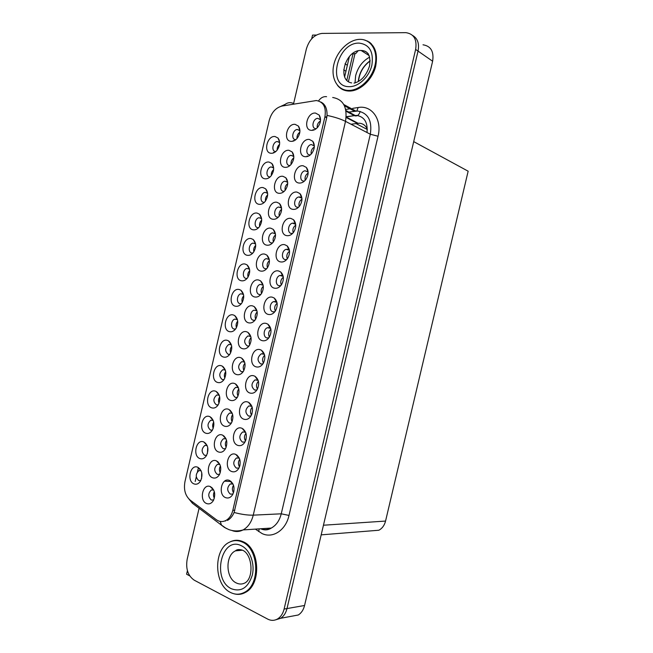 <?xml version="1.0" encoding="UTF-8"?>
<svg xmlns="http://www.w3.org/2000/svg" width="653" height="653" viewBox="0 0 653 653"><rect width="100%" height="100%" fill="white"/><g stroke="black" fill="none" stroke-linecap="round" stroke-linejoin="round"><path stroke-width="0.98" d="M298.788 196.986L301.906 198.186L299.866 196.953L298.788 196.986C294.152 197.647 292.952 206.87 297.458 207.262L298.576 207.221M299.205 206.552C298.47 203.45 299.384 200.969 301.947 199.1M297.009 192.096C288.634 190.57 284.439 208.503 292.977 209.36C295.499 209.621 297.752 208.454 299.743 205.866C302.568 201.206 302.649 197.116 299.972 193.598L297.009 192.096M207.099 445.477L204.822 445.452C201.32 448.807 201.246 452.096 204.601 455.329L206.609 455.337M207.409 453.484L207.711 447.37M203.712 441.918C196.292 438.612 192.268 455.884 199.826 458.545C202.406 459.41 204.626 458.414 206.479 455.565C209.009 449.509 208.127 444.979 203.826 441.967L203.712 441.918M244.614 362.089L241.79 361.664C237.823 365.117 237.651 368.463 241.292 371.696L243.234 371.614M243.871 370.537C242.761 367.917 243.104 365.509 244.924 363.305M240.565 357.64C232.754 354.906 228.648 372.488 236.615 374.561C239.259 375.222 241.553 374.112 243.479 371.239C246.075 365.656 245.455 361.264 241.61 358.081L240.565 357.64M283.206 276.423L281.508 275.427L279.982 275.484C275.672 276.431 274.929 285.059 279.1 285.712L280.814 285.606M281.296 284.994C280.161 281.916 280.839 279.321 283.329 277.199M278.562 270.971C270.334 268.848 266.146 286.74 274.529 288.202C277.231 288.65 279.574 287.442 281.574 284.586C284.218 279.517 283.924 275.313 280.692 271.966L278.562 270.971M223.473 438.726L226.044 438.849L223.473 438.726C219.873 442.146 219.808 445.485 223.285 448.742L225.505 448.676M226.167 447.264C224.999 444.889 225.13 442.563 226.55 440.293M222.469 435.086C214.804 431.78 210.707 449.321 218.526 451.974C221.261 452.847 223.587 451.77 225.489 448.733C227.93 442.71 227.007 438.196 222.722 435.192L222.469 435.086M267.616 193.125L265.069 192.341C260.669 192.904 259.404 201.948 263.681 202.316L264.351 202.332M265.485 201.018C265.159 198.585 265.877 196.537 267.665 194.872M263.077 187.582C255.201 186.138 251.144 203.532 259.168 204.324C261.339 204.56 263.339 203.605 265.167 201.442C268.301 196.651 268.465 192.447 265.649 188.831L263.077 187.582M233.015 484.028L230.305 483.971C226.844 487.44 226.86 490.827 230.346 494.125L232.835 494.043M233.496 492.705C232.044 490.24 232.044 487.758 233.513 485.261M229.554 480.494L229.423 480.445C221.612 477 217.637 494.631 225.546 497.627C228.501 498.663 230.95 497.521 232.876 494.19C235.113 488.011 234.003 483.449 229.554 480.494M281.549 207.964L278.7 207.025C274.236 207.687 273.076 216.723 277.411 217.139L278.39 217.131M279.247 216.159C278.66 213.376 279.451 211.074 281.623 209.262M276.872 202.259C268.775 200.683 264.653 218.331 272.905 219.253C275.264 219.53 277.411 218.469 279.321 216.061C282.284 211.262 282.349 207.099 279.508 203.548L276.872 202.259M320.541 119.646L317.685 118.332C312.746 118.626 310.975 128.543 315.848 128.649L316.272 128.649M317.211 127.792C316.934 124.837 318.019 122.544 320.468 120.927M315.497 113.059C306.967 112.128 302.772 130.102 311.448 130.355C313.75 130.453 315.872 129.376 317.807 127.123C320.868 122.805 321.333 118.789 319.195 115.091L315.497 113.059M201.026 470.617L198.855 470.658C195.459 474.005 195.41 477.294 198.716 480.543L200.798 480.559M201.589 478.535L201.72 472.633M197.794 467.254L197.679 467.213C190.333 463.948 186.472 481.065 193.917 483.873C196.52 484.812 198.741 483.832 200.593 480.935C203.059 474.829 202.128 470.274 197.794 467.254M263.11 285.132L260.204 284.422C256.041 285.353 255.307 293.826 259.331 294.495L260.849 294.446M261.551 293.499C260.637 290.732 261.224 288.34 263.298 286.3M258.702 280.031C250.744 277.876 246.63 295.491 254.735 296.984C257.266 297.45 259.494 296.34 261.429 293.679C264.196 288.504 263.902 284.235 260.555 280.872L258.702 280.031M213.172 420.328L210.805 420.222C207.189 423.585 207.091 426.882 210.495 430.107L212.421 430.098M213.221 428.392C212.347 426.229 212.511 424.14 213.702 422.116M209.629 416.565C202.169 413.439 198.137 430.727 205.744 433.2C208.299 434 210.503 432.996 212.364 430.188C214.951 424.27 214.16 419.773 209.98 416.704L209.629 416.565M308.126 172.025L305.082 170.784C300.339 171.331 298.96 180.775 303.58 181.077L304.478 181.052M305.196 180.334C304.608 177.257 305.588 174.833 308.134 173.053M303.172 165.764C294.74 164.442 290.544 182.383 299.131 183.044C301.58 183.248 303.8 182.105 305.775 179.624C308.681 175.086 308.885 171.021 306.388 167.446L303.172 165.764M269.265 259.437L266.359 258.645C262.098 259.486 261.224 268.138 265.355 268.726L266.71 268.693M267.444 267.754C266.628 264.971 267.289 262.596 269.411 260.629M264.751 254.123C256.751 252.164 252.638 269.787 260.792 271.093C263.265 271.493 265.469 270.399 267.404 267.812C270.228 262.767 270.056 258.531 266.873 255.111L264.751 254.123M232.256 413.284L229.57 413.055C225.848 416.492 225.75 419.838 229.276 423.079L231.407 423.005M232.076 421.724C230.909 419.259 231.105 416.892 232.672 414.631M228.501 409.284C220.779 406.174 216.682 423.732 224.55 426.189C227.26 426.989 229.57 425.895 231.489 422.907C233.978 417.038 233.154 412.565 229.007 409.496L228.501 409.284M289.45 250.368L287.622 249.283L286.243 249.34C281.827 250.197 280.937 259.012 285.214 259.576L286.749 259.502M287.263 258.882C286.243 255.78 287.01 253.209 289.54 251.176M284.708 244.695C276.431 242.777 272.244 260.678 280.676 261.935C283.32 262.318 285.639 261.127 287.638 258.351C290.34 253.421 290.169 249.258 287.124 245.855L284.708 244.695M247.92 335.936L250.776 336.45L247.92 335.936C243.814 339.405 243.61 342.752 247.299 345.984L249.111 345.91M249.764 344.89C248.703 342.213 249.128 339.797 251.046 337.642M246.605 331.781C238.745 329.243 234.639 346.833 242.647 348.718C245.267 349.314 247.536 348.204 249.462 345.396C252.115 339.944 251.601 335.601 247.92 332.361L246.605 331.781M251.887 406.329L248.85 405.937C245.03 409.447 244.94 412.835 248.597 416.1L251.005 415.92M251.462 415.063C249.977 412.304 250.221 409.7 252.18 407.243M247.903 402.06C239.92 398.95 235.749 416.785 243.887 419.226C246.769 420.034 249.201 418.842 251.16 415.651C253.544 409.839 252.687 405.407 248.589 402.346L247.903 402.06M249.511 269.052L246.899 268.465C242.785 269.289 241.936 277.778 245.912 278.398L247.112 278.398M248.042 277.117C247.422 274.652 247.985 272.489 249.715 270.636M245.226 264.065C237.488 262.057 233.439 279.411 241.324 280.774C243.659 281.182 245.757 280.17 247.618 277.754C250.548 272.619 250.368 268.334 247.071 264.898L245.226 264.065M239.308 458.145L236.476 457.982C232.901 461.467 232.884 464.846 236.427 468.136L238.827 468.054M240.051 464.846L239.488 466.846C238.01 464.291 238.084 461.753 239.733 459.255M235.668 454.366C227.783 450.864 223.62 468.674 231.66 471.515C234.59 472.47 237.031 471.311 238.974 468.021C241.267 461.9 240.206 457.369 235.798 454.423L235.668 454.366M287.679 182.187L284.888 181.191C280.325 181.746 279.002 190.986 283.443 191.313L284.226 191.321M285.157 190.317C284.7 187.558 285.549 185.305 287.712 183.566M282.937 176.302C274.791 174.922 270.669 192.578 278.962 193.304C281.263 193.525 283.369 192.488 285.271 190.178C288.3 185.501 288.487 181.354 285.826 177.747L282.937 176.302M219.237 395.163L216.796 394.975C213.066 398.354 212.927 401.652 216.388 404.86L218.224 404.852M219.033 403.268C218.167 401.024 218.388 398.893 219.702 396.869M215.547 391.188C208.046 388.249 204.005 405.554 211.662 407.839C214.192 408.566 216.388 407.554 218.249 404.803C220.885 399.016 220.192 394.559 216.151 391.433L215.547 391.188M275.411 233.717L272.53 232.843C268.163 233.594 267.15 242.434 271.379 242.94L272.554 242.924M273.338 241.977C272.636 239.186 273.362 236.843 275.517 234.949M270.807 228.199C262.759 226.428 258.645 244.067 266.84 245.185C269.265 245.52 271.444 244.434 273.362 241.936C276.26 237.023 276.203 232.819 273.191 229.334L270.807 228.199M314.338 145.848L311.375 144.566C306.535 144.99 304.967 154.671 309.71 154.867L310.379 154.867M311.195 154.084C310.763 151.055 311.799 148.688 314.305 146.998M309.334 139.424C300.853 138.297 296.658 156.255 305.286 156.712C307.669 156.859 309.84 155.749 311.799 153.382C314.779 148.949 315.113 144.917 312.795 141.285L309.334 139.424M237.423 319.562L234.827 319.121C230.909 320.101 230.297 328.263 234.092 329.03L235.578 329.022M236.443 327.675C235.684 325.267 236.108 323.08 237.716 321.129M233.341 314.966C225.701 312.583 221.653 329.92 229.448 331.651C231.872 332.181 234.011 331.161 235.888 328.598C238.696 323.211 238.296 318.86 234.688 315.554L233.341 314.966M264.441 354.432L263.183 353.738L261.273 353.812C257.176 357.354 257.013 360.742 260.784 363.999L262.963 363.835M263.404 363.133C262.008 360.219 262.416 357.583 264.645 355.232M260.155 349.681C252.074 346.963 247.895 364.823 256.131 366.872C258.955 367.525 261.355 366.317 263.339 363.248C265.82 357.738 265.183 353.404 261.412 350.228L260.155 349.681M225.301 369.982L222.804 369.704C218.951 373.1 218.779 376.397 222.281 379.605L224.012 379.589M224.836 378.103C223.987 375.793 224.281 373.638 225.709 371.622M221.481 365.794C213.923 363.044 209.891 380.356 217.588 382.462C220.085 383.123 222.265 382.103 224.134 379.409C226.828 373.761 226.224 369.337 222.322 366.153L221.481 365.794M293.809 156.377L291.083 155.341C286.422 155.781 284.928 165.242 289.483 165.478L290.054 165.487M291.083 164.434C290.756 161.724 291.654 159.536 293.793 157.871M289.01 150.321C280.814 149.137 276.684 166.809 285.034 167.339C287.263 167.511 289.32 166.491 291.205 164.287C294.315 159.724 294.625 155.602 292.128 151.929L289.01 150.321M270.709 328.459L269.289 327.651L267.493 327.724C263.412 328.826 262.906 337.103 266.889 337.919L268.93 337.772M269.371 337.119C268.04 334.14 268.538 331.512 270.873 329.226M266.285 323.455C258.155 320.941 253.976 338.809 262.261 340.662C265.045 341.25 267.436 340.042 269.42 337.03C271.958 331.675 271.428 327.382 267.836 324.149L266.285 323.455M255.552 243.773L252.948 243.104C248.736 243.855 247.756 252.515 251.829 253.054L252.866 253.062M253.854 251.789C253.323 249.315 253.935 247.177 255.707 245.381M251.176 238.59C243.389 236.77 239.341 254.139 247.267 255.307C249.552 255.658 251.617 254.662 253.478 252.319C256.474 247.307 256.4 243.047 253.266 239.553L251.176 238.59M217.384 464.373L219.873 464.414L217.384 464.373C213.898 467.785 213.866 471.123 217.286 474.388L219.604 474.323M220.257 472.78C219.106 470.495 219.171 468.217 220.436 465.964M216.445 460.871C208.821 457.369 204.732 474.902 212.503 477.743C215.261 478.69 217.596 477.621 219.49 474.543C221.881 468.381 220.869 463.818 216.445 460.871L219.645 464.307M258.172 380.389L255.054 379.883C251.103 383.409 250.981 386.805 254.686 390.061L256.988 389.882M257.437 389.115C255.984 386.274 256.311 383.654 258.408 381.238M254.025 375.875C245.993 372.969 241.822 390.812 250.009 393.057C252.866 393.792 255.282 392.584 257.249 389.449C259.69 383.793 258.931 379.409 254.996 376.291L254.025 375.875M276.962 302.453L275.395 301.547L273.738 301.613C269.534 302.649 268.914 311.089 272.995 311.824L274.88 311.701M275.329 311.073C274.089 308.036 274.684 305.424 277.101 303.212M272.423 297.221C264.245 294.903 260.065 312.787 268.399 314.444C271.142 314.958 273.509 313.75 275.501 310.812C278.088 305.604 277.68 301.351 274.26 298.062L272.423 297.221M211.311 490.003L213.686 489.97L211.311 490.003C207.932 493.399 207.932 496.737 211.294 500.018L213.686 499.961M214.331 498.247C213.221 496.068 213.221 493.864 214.331 491.644M210.429 486.632L210.184 486.534C202.659 483.326 198.912 500.541 206.487 503.496C209.262 504.516 211.605 503.471 213.49 500.345C215.808 494.223 214.788 489.652 210.429 486.632M261.584 218.461L259.004 217.735C254.694 218.388 253.584 227.244 257.755 227.693L258.612 227.701M259.665 226.42C259.233 223.955 259.902 221.865 261.69 220.126M257.127 213.09C249.291 211.458 245.242 228.844 253.217 229.823C255.445 230.117 257.478 229.138 259.323 226.885C262.392 221.987 262.433 217.759 259.461 214.2L257.127 213.09M245.601 432.245L242.655 431.968C238.957 435.469 238.908 438.857 242.508 442.13L245.014 441.942M245.487 440.979C243.985 438.31 244.14 435.739 245.952 433.249M241.781 428.221C233.847 424.915 229.685 442.734 237.765 445.379C240.679 446.26 243.112 445.085 245.071 441.844C247.405 435.877 246.442 431.388 242.19 428.392L241.781 428.221M299.931 130.543L297.286 129.465C292.536 129.792 290.854 139.481 295.531 139.62L295.882 139.628M297.025 138.509C296.829 135.865 297.768 133.751 299.858 132.167M295.083 124.331C286.838 123.335 282.708 141.024 291.099 141.358C293.262 141.481 295.27 140.493 297.123 138.395C300.323 133.93 300.755 129.833 298.429 126.094L295.083 124.331M243.471 294.315L240.859 293.801C236.843 294.707 236.117 303.025 240.002 303.727L241.349 303.718M242.239 302.412C241.545 299.972 242.034 297.792 243.716 295.882M239.284 289.524C231.595 287.328 227.546 304.673 235.382 306.216C237.765 306.69 239.888 305.677 241.757 303.18C244.622 297.915 244.336 293.605 240.884 290.234L239.284 289.524M254.058 310.191L256.956 310.812L254.058 310.191C250.001 311.187 249.381 319.497 253.315 320.248L254.988 320.19M255.658 319.211C254.662 316.485 255.168 314.069 257.176 311.971M252.654 305.914C244.744 303.572 240.639 321.17 248.695 322.86C251.266 323.39 253.519 322.28 255.454 319.537C258.164 314.232 257.755 309.922 254.237 306.624L252.654 305.914M295.678 224.289L293.744 223.13L292.511 223.171C287.981 223.938 286.945 232.95 291.336 233.431L292.666 233.374M293.23 232.729C292.348 229.619 293.189 227.089 295.752 225.138M290.854 218.404C282.529 216.682 278.341 234.598 286.822 235.66C289.41 235.978 291.703 234.794 293.695 232.109C296.462 227.317 296.413 223.195 293.548 219.734L290.854 218.404M279.655 142.378L277.223 141.513C272.644 141.864 271.052 151.325 275.542 151.504L275.835 151.52M277.166 150.117C277.052 147.79 277.86 145.864 279.582 144.337M275.003 136.51C267.036 135.44 262.971 152.851 271.085 153.275C273.125 153.414 275.035 152.5 276.815 150.533C280.113 145.962 280.521 141.791 278.023 138.036L275.003 136.51M235.676 387.368L238.41 387.678L235.676 387.368C231.831 390.821 231.701 394.159 235.284 397.399L237.341 397.31M237.978 396.142C236.827 393.596 237.096 391.204 238.794 388.968M234.533 383.474C226.771 380.552 222.665 398.118 230.582 400.387C233.26 401.113 235.562 400.011 237.48 397.081C240.026 391.351 239.3 386.919 235.309 383.801L234.533 383.474M231.366 344.784L228.811 344.425C224.836 347.82 224.624 351.126 228.183 354.326L229.799 354.318M230.64 352.906C229.832 350.547 230.183 348.367 231.709 346.376M227.407 340.393C219.808 337.821 215.768 355.142 223.514 357.06C225.979 357.656 228.142 356.636 230.011 354.008C232.762 348.49 232.256 344.107 228.501 340.858L227.407 340.393M273.631 167.764L271.142 166.931C266.653 167.397 265.224 176.645 269.607 176.914L270.097 176.93M271.322 175.584C271.093 173.192 271.868 171.2 273.631 169.609M269.036 162.058C261.118 160.801 257.053 178.204 265.126 178.808C267.232 178.995 269.183 178.057 270.995 175.992C274.211 171.315 274.497 167.127 271.836 163.438L269.036 162.058M341.609 88.677L342.05 89.249M235.855 540.3L235.227 540.627M316.33 100.538L282.072 106.039C275.795 107.672 271.534 112.406 269.273 120.258L184.97 481.596C183.534 489.562 185.248 495.717 190.096 500.051L216.208 519.625C219.294 521.845 222.502 522.139 225.824 520.514C229.26 518.588 231.603 515.193 232.835 510.32L324.916 116.863C326.369 107.288 323.513 101.844 316.33 100.538M367.296 129.123C365.656 125.531 363.019 123.556 359.379 123.221L350.988 124.201M187.419 570.689L186.595 574.207L189.713 575.856M275.746 619.803L280.659 618.285C283.769 616.269 285.883 613.028 286.994 608.563L418.034 51.089C419.455 43.645 417.651 38.429 412.623 35.45C417.651 38.429 419.455 43.645 418.034 51.089L286.994 608.563C285.883 613.028 283.769 616.269 280.659 618.285L275.746 619.803M316.289 35.066L312.542 35.099L311.677 38.805M349.404 56.468L344.662 76.752M291.295 616.301L298.323 614.987C301.4 613.012 303.482 609.837 304.567 605.486L432.621 61.227C434.09 51.538 430.882 46.061 423.005 44.796M343.682 69.855L345.959 71.201M413.708 141.611L468.152 171.2L385.556 521.07C384.446 525.387 382.217 528.44 378.854 530.236L371.32 530.84M367.288 129.482L355.885 123.507M369.182 41.972L368.463 41.849M273.068 165.356L272.546 165.144M272.309 164.572L272.717 164.621M229.285 341.976L229.391 341.519M236.182 384.952L236.296 384.462M273.411 152.965L273.574 152.288M279.337 140.501L278.88 140.289M278.553 139.448L278.962 139.481M294.299 220.592L293.85 220.428M293.156 141.138L293.311 140.493M299.743 128.943L299.311 128.739M313.269 130.02L312.844 129.816M243.185 429.601L243.308 429.078M260.212 215.008L259.78 214.861M212.029 488.281L212.143 487.807M218.037 462.585L218.175 461.998M293.409 154.214L292.887 153.986M292.56 153.112L292.968 153.153M223.326 367.492L223.448 366.97M307.049 156.598L307.212 155.912M314.077 143.929L313.562 143.693M217.384 392.967L217.506 392.412M286.985 179.469L286.422 179.24M237.047 455.835L237.186 455.263M249.332 403.317L249.438 402.877M230.125 410.868L230.248 410.329M307.604 169.511L307.032 169.266M211.441 418.41L211.572 417.838M199.598 469.132L199.712 468.634M313.22 130.208L313.358 129.612M320.794 102.007C325.121 104.047 327.202 108.512 327.039 115.41L326.688 117.777L324.916 116.863L326.851 116.969M280.439 204.691L279.925 204.503M230.933 481.971L231.064 481.432M266.702 190.194L266.179 189.999M236.949 455.084L236.37 455.068M224.077 436.751L224.208 436.171M217.629 461.54L217.057 461.524M205.507 443.811L205.646 443.248M301.025 195.059L300.453 194.839M345.013 63.823L347.355 65.235M337.479 85.314C340.311 88.881 344.041 90.791 348.661 91.045L349.967 91.053C360.448 90.767 372.186 79.764 375.606 66.647C378.356 51.93 374.332 42.959 363.541 39.727M342.066 88.914L343.233 89.828M234.451 593.895C238.247 594.875 241.92 594.377 245.463 592.393C261.682 584.378 259.772 548.202 243.087 541.729C238.671 539.745 234.354 539.794 230.125 541.892L230.117 541.9M237.096 540.276L235.684 540.611M369.223 42.29L369.876 42.469M367.019 40.984L367.941 41.229M322.394 103.403L323.202 103.517M225.603 521.004L225.114 520.849M326.688 117.777L234.101 512.483C232.468 516.237 230.256 518.89 227.464 520.425M233.57 540.823L234.435 540.455M199.083 508.271L187.158 559.352C185.623 568.877 187.982 575.824 194.243 580.19L267.681 619.093C271.142 620.848 274.497 620.758 277.754 618.832C280.872 616.807 282.986 613.551 284.104 609.069L415.635 49.424C417.153 39.466 413.912 33.874 405.929 32.658L322.051 33.409C314.477 34.429 309.253 39.596 306.379 48.926L293.703 103.215M236.092 540.496L236.664 540.268M240.214 593.928L241.675 593.944M370.259 42.772L368.896 42.151M233.978 490.648L233.464 492.656M355.012 82.915L355.648 75.675C357.909 67.21 362.578 61.031 369.671 57.129M348.441 81.568L355.028 53.456L355.852 53.464L358.032 50.877M355.028 53.456L352.938 54.126L346.833 80.205M246.083 439.126L245.544 440.84M252.05 413.52L251.65 414.639M348.09 90.416L349.371 90.424C360.162 90.147 372.226 78.319 375.116 64.769C378.152 51.228 371.247 39.507 360.538 39.36L360.048 39.351C348.996 39.335 336.907 51.146 333.854 64.533C330.647 77.911 337.128 90.041 348.09 90.416M371.369 43.775L369.476 42.6M342.719 89.216L344.604 90.343M230.485 592.442C235.26 594.85 239.969 594.777 244.63 592.238C260.686 584.304 258.808 548.471 242.287 542.055C237.921 540.088 233.643 540.137 229.456 542.21C213.311 549.304 213.841 584.745 230.485 592.442M240.9 593.765L243.063 593.512M238.508 540.382L236.378 540.611M292.919 153.063L292.462 152.835M313.089 142.207L313.538 142.444M301.866 200.447L301.923 199.859M307.914 174.882L308.118 173.331M313.962 149.015L314.305 147.039M320.019 123.017L320.476 120.829M324.051 105.851L325.496 106.61M346.163 117.467L357.281 123.303M432.621 61.227L415.635 49.424M304.567 605.486L284.104 609.069M385.556 521.07L323.455 525.224M232.835 510.32L234.835 510.238M262.351 528.652L262.212 529.387M367.002 132.518C367.925 122.446 364.439 116.74 356.554 115.393L346.229 116.683M352.693 108.357L358.13 107.516C371.777 104.872 382.323 119.564 378.038 136.24L289.01 515.429L281.247 513.813L370.324 134.24C372.332 120.691 368.088 112.945 357.583 111.018L348.751 112.047M289.01 515.429C285.785 530.244 272.742 538.79 262.09 533.566L255.339 529.118M260.58 528.775C264.196 530.081 267.771 529.844 271.289 528.065C276.203 525.339 279.525 520.588 281.247 513.813L253.25 515.152C251.462 522.18 248.075 527.11 243.087 529.926C239.341 531.844 235.57 532.015 231.774 530.448M344.425 105.753L354.628 111.263L348.922 112.136M326.573 96.685C323.439 96.318 320.762 97.721 318.533 100.921M234.101 512.483C241.569 514.425 247.952 515.315 253.25 515.152L345.519 121.368C340.784 119.009 334.63 117.018 327.039 115.41M191.492 501.096L192.472 503.3L196.953 506.671M293.197 103.296C289.622 101.933 286.438 102.758 283.655 105.778M220.232 521.429L221.473 525.094L226.33 528.497M332.687 97.485C343.339 99.354 347.616 107.312 345.519 121.368L370.324 134.24L378.038 136.24M195.206 481.457L196.292 476.821M197.467 471.793L198.447 467.589M345.69 109.451L350.016 108.782M358.13 107.516L356.971 110.683M356.652 110.994L354.628 111.263L355.787 111.026L343.788 104.521M259.176 528.865L258.71 531.583M346.025 111.222L354.35 115.654L346.212 116.871M360.203 111.418C358.979 115.165 357.028 116.577 354.35 115.654L355.02 115.401L345.91 110.528M358.252 81.576C359.166 72.867 363.133 65.92 370.145 60.737M370.145 60.876C363.141 65.977 359.223 72.85 358.366 81.503M359.166 43.114C369.557 44.494 373.794 51.856 371.875 65.218C369.157 77.078 358.277 87.118 348.971 86.661C326.606 86.784 337.038 42.208 359.166 43.114M368.276 53.84C366.415 51.685 364.039 50.567 361.15 50.493L361.044 50.485C345.461 49.636 336.556 80.58 351.665 82.923M241.422 545.769C249.87 549.646 255.103 563.482 252.295 575.154C248.132 587.773 241.153 592.295 231.358 588.737C211.36 579.391 221.653 535.395 241.422 545.769M236.28 582.949C239.3 584.427 242.271 584.386 245.201 582.819C254.172 577.619 252.393 553.385 242.018 550.038C238.916 549.222 236.729 549.491 235.455 550.846C225.114 555.474 225.62 578.174 236.28 582.949M242.279 550.144L235.455 550.846L242.206 550.226M207.123 445.542L204.822 445.452M244.597 362.072L241.79 361.664M283.116 276.333L279.982 275.484M267.632 193.296L265.069 192.341M232.86 483.946L230.305 483.971M232.656 483.865L229.423 480.445M281.557 208.054L278.7 207.025M320.541 119.768L317.685 118.332M201.059 470.682L198.855 470.658M200.961 470.593L197.679 467.213M263.118 285.157L260.204 284.422M213.196 420.385L210.805 420.222M308.126 172.074L305.082 170.784M269.273 259.478L266.359 258.645M232.231 413.267L229.57 413.055M289.393 250.303L286.243 249.34M251.707 406.199L248.85 405.937M249.536 269.167L246.899 268.465M239.137 458.047L236.476 457.982M287.687 182.301L284.888 181.191M219.261 395.228L216.796 394.975M275.419 233.774L272.53 232.843M314.338 145.937L311.375 144.566M237.439 319.644L234.827 319.121M264.277 354.301L261.273 353.812M225.326 370.047L222.804 369.704M293.817 156.524L291.083 155.341M270.562 328.328L267.493 327.724M255.576 243.896L252.948 243.104M257.992 380.258L255.054 379.883M276.839 302.339L273.738 301.613M213.507 489.889L210.184 486.534M261.608 218.608L259.004 217.735M245.422 432.131L242.655 431.968M299.931 130.722L297.286 129.465M243.496 294.413L240.859 293.801M295.662 224.257L292.511 223.171M279.664 142.599L277.223 141.513M231.382 344.849L228.811 344.425M273.648 167.96L271.142 166.931M323.7 105.19L325.137 105.949M346.204 117.026L357.999 123.229M298.323 614.987L277.754 618.832M378.854 530.236L321.186 534.856M273.615 167.748L271.836 163.438M231.162 344.653L228.501 340.858M238.108 387.498L235.309 383.801M279.647 142.321L278.023 138.036M295.352 223.93L293.548 219.734M256.621 310.55L254.237 306.624M243.283 294.185L240.884 290.234M299.907 130.518L298.429 126.094M245.144 431.984L242.19 428.392M261.486 218.363L259.461 214.2M276.497 302.053L274.26 298.062M257.674 380.054L254.996 376.291M255.413 243.651L253.266 239.553M270.22 328.067L267.836 324.149M293.728 156.287L292.128 151.929M225.114 369.867L222.322 366.153M263.943 354.065L261.412 350.228M237.227 319.423L234.688 315.554M314.199 145.668L312.795 141.285M275.174 233.488L273.191 229.334M219.065 395.073L216.151 391.433M287.54 182.032L285.826 177.747M238.9 457.933L235.798 454.423M249.348 268.922L247.071 264.898M251.405 406.027L248.589 402.346M250.45 336.213L247.92 332.361M289.067 249.985L287.124 245.855M231.946 413.112L229.007 409.496M268.987 259.192L266.873 255.111M307.922 171.772L306.388 167.446M213.025 420.254L209.98 416.704M262.808 284.879L260.555 280.872M320.476 119.54L319.195 115.091M281.361 207.768L279.508 203.548M267.55 193.068L265.649 188.831M225.791 438.718L222.722 435.192M282.782 276.023L280.692 271.966M244.271 361.86L241.61 358.081M206.993 445.428L203.826 441.967M301.637 197.859L299.972 193.598M261.469 529.126C265.02 530.407 268.293 530.056 271.289 528.065L243.087 529.926C238.214 531.362 233.448 531.248 228.787 529.583L224.428 527.395L192.472 503.3L189.035 499.137M280.912 106.308L285.124 104.382M224.599 481.179L231.048 481.498M358.473 81.445C359.444 72.785 363.329 65.961 370.145 60.982M354.008 83.127C361.117 81.429 366.3 75.707 369.557 65.953C370.904 55.758 368.104 50.599 361.15 50.493L369.174 55.603M349.371 90.424L350.441 91.028M244.63 592.238L246.067 592.026"/></g></svg>
